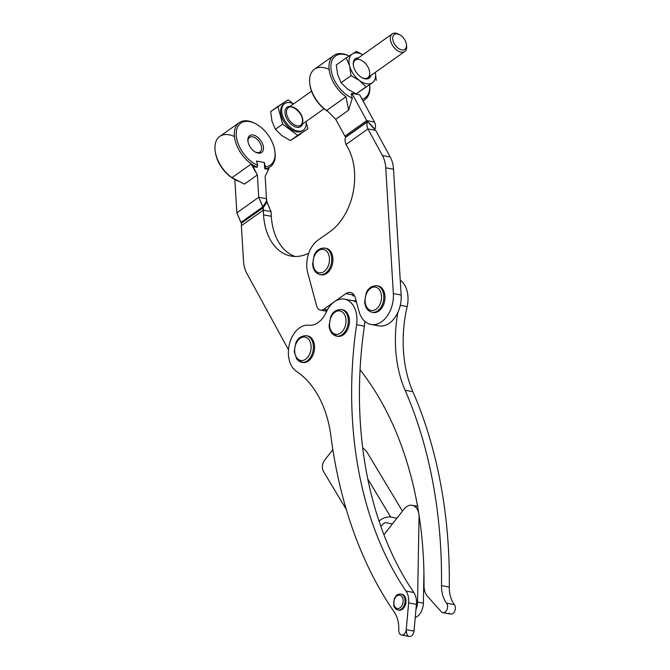 <?xml version="1.0" encoding="UTF-8"?>
<svg xmlns="http://www.w3.org/2000/svg" width="670" height="670" viewBox="0 0 670 670"><rect width="100%" height="100%" fill="white"/><g stroke="black" fill="none" stroke-linecap="round" stroke-linejoin="round"><path stroke-width="1" d="M274.943 151.713A26.993 16.197 -125.4 0 1 270.395 166.696A26.993 16.197 -125.4 0 1 264.893 168.58L265.446 166.746L264.307 162.517L264.684 168.723L268.561 169.443L265.144 176.361L266.501 198.722L265.144 176.361L268.561 169.443L264.684 168.723L264.307 162.517L256.535 161.085L264.307 162.517L265.446 166.746A25.636 15.385 54.6 0 0 267.581 134.31A25.636 15.385 54.6 0 0 236.971 128.657A25.636 15.385 54.6 0 0 257.665 165.314L256.535 161.085L257.665 165.314A25.636 15.385 -125.4 0 1 236.267 135.131A25.636 15.385 -125.4 0 1 255.253 123.556A25.636 15.385 -125.4 0 1 274.884 151.219A25.636 15.385 -125.4 0 1 265.446 166.746L264.893 168.58A26.993 16.197 54.6 0 0 275.01 152.216L274.884 151.219M236.853 212.809L234.835 179.518L236.853 212.809L241.384 223.194L241.376 225.698L263.251 210.171L263.536 214.869A53.977 36.741 -79.5 0 0 291.048 256.057A53.977 36.741 -79.5 0 0 308.761 253.176A53.977 36.741 100.5 0 1 263.536 214.869L271.316 216.301A53.977 36.741 -79.5 0 0 294.993 256.459A53.977 36.741 100.5 0 1 271.316 216.301L263.536 214.869L263.26 207.667L241.384 223.194L240.924 222.423L262.799 206.896L240.924 222.423L236.853 212.809L258.729 197.281L266.501 198.722L266.501 201.226L262.799 206.896L263.251 210.171L266.677 210.807L263.251 210.171L241.376 225.698L241.384 223.194L263.26 207.667L258.729 197.281L236.853 212.809M239.156 122.677L219.785 136.42A26.993 16.197 54.6 0 0 216.192 155.649A26.993 16.197 54.6 0 0 231.962 177.684L251.124 164.083A26.993 16.197 54.6 0 0 256.911 167.291L257.665 165.314L257.113 167.148A26.993 16.197 -125.4 0 1 236.745 145.298A26.993 16.197 -125.4 0 1 239.156 122.677A26.993 16.197 -125.4 0 1 254.809 123.339A26.993 16.197 54.6 0 0 254.349 123.104A26.993 16.197 54.6 0 0 234.366 135.399A26.993 16.197 54.6 0 0 257.113 167.148L253.034 166.57L257.372 174.929L258.729 197.281L262.799 206.896L266.501 201.226L271.032 211.603L271.316 216.301L271.032 211.603L266.677 210.807L271.032 211.603L266.962 201.997L263.26 207.667L266.962 201.997L266.501 198.722L258.729 197.281L257.372 174.929L244.441 184.099L231.962 177.684A26.993 16.197 -125.4 0 1 215.171 150.901A26.993 16.197 -125.4 0 1 234.475 136.596M356.013 300.311L355.385 300.755L356.013 300.311M243.52 261.099L241.376 225.698L243.52 261.099A26.993 18.375 -79.5 0 0 246.811 273.335A26.993 18.375 100.5 0 1 243.52 261.099M288.477 349.748L246.811 273.335L288.477 349.748M401.531 635.026L409.311 636.466A5.402 3.677 -79.5 0 0 414.001 631.098L406.229 629.666L414.001 631.098L415.953 609.474L416.413 604.348L408.641 602.916L406.229 629.666A5.402 3.677 100.5 0 1 401.531 635.026A5.402 3.677 100.5 0 1 398.776 630.143A26.993 18.375 -79.5 0 0 394.287 612.162A404.831 275.579 100.5 0 1 330.896 435.986A107.954 73.491 -79.5 0 0 296.391 371.272A24.288 16.532 100.5 0 1 289.591 343.375A24.288 16.532 100.5 0 1 308.853 325.21A24.288 16.532 -79.5 0 0 326.298 312.12A24.288 16.532 100.5 0 1 308.853 325.21A24.288 16.532 -79.5 0 0 289.591 343.375A24.288 16.532 -79.5 0 0 296.391 371.272A107.954 73.491 100.5 0 1 330.896 435.986A404.831 275.579 -79.5 0 0 394.287 612.162A26.993 18.375 100.5 0 1 398.776 630.143A5.402 3.677 -79.5 0 0 402.159 635.068A5.402 3.677 -79.5 0 0 406.229 629.666L408.641 602.916A16.197 11.021 -79.5 0 0 406.053 591.082A329.263 224.132 100.5 0 1 356.591 324.69A24.288 16.532 -79.5 0 0 351.172 302.857A24.288 16.532 -79.5 0 0 334.389 301.751A24.288 16.532 -79.5 0 0 326.298 312.12A24.288 16.532 100.5 0 1 334.389 301.751L323.819 309.247L327.404 309.909L323.819 309.247L345.829 293.628A10.795 7.345 100.5 0 1 355.418 298.091L358.911 311.098A25.636 17.454 -79.5 0 0 379.438 323.049A25.636 17.454 -79.5 0 0 393.357 293.577L385.736 167.793A26.993 18.375 -79.5 0 0 382.453 155.549L367.939 128.933L346.063 144.452L347.99 147.986A53.977 36.741 100.5 0 1 329.967 231.669L317.865 240.254A24.288 16.532 -79.5 0 0 307.739 272.791L316.634 305.897A8.099 5.511 -79.5 0 0 323.819 309.247A8.099 5.511 100.5 0 1 320.444 310.109A8.099 5.511 100.5 0 1 316.634 305.897L307.739 272.791A24.288 16.532 100.5 0 1 317.865 240.254L329.967 231.669A53.977 36.741 -79.5 0 0 347.99 147.986L346.063 144.452L367.939 128.933L382.453 155.549L390.225 156.989L375.711 130.365L367.939 128.933C366.758 125.935 366.624 123.565 367.512 121.823L345.636 137.342C344.748 139.092 344.882 141.462 346.063 144.452C344.882 141.462 344.748 139.092 345.636 137.342L367.512 121.823C366.624 123.565 366.758 125.935 367.939 128.933L375.711 130.365L390.225 156.989L382.453 155.549A26.993 18.375 100.5 0 1 385.736 167.793L393.516 169.225A26.993 18.375 -79.5 0 0 390.225 156.989A26.993 18.375 100.5 0 1 393.516 169.225L385.736 167.793L393.357 293.577L401.137 295.009L393.516 169.225L401.137 295.009L393.357 293.577A25.636 17.454 100.5 0 1 370.987 324.439A25.636 17.454 100.5 0 1 358.911 311.098L355.418 298.091A10.795 7.345 -79.5 0 0 350.335 292.472A10.795 7.345 -79.5 0 0 345.829 293.628L353.609 295.06A10.795 7.345 100.5 0 1 353.911 294.859A10.795 7.345 -79.5 0 0 353.609 295.06L352.73 295.688L354.639 296.04L352.73 295.688L353.609 295.06L345.829 293.628L334.389 301.751A24.288 16.532 100.5 0 1 344.514 299.147A24.288 16.532 100.5 0 1 356.591 324.69L364.363 326.123A329.263 224.132 -79.5 0 0 360.058 369.79A329.263 224.132 100.5 0 1 418.834 513.932A329.263 224.132 100.5 0 1 424.001 585.304A16.197 11.021 -79.5 0 0 427.586 596.426L441.296 611.735A5.402 3.677 -79.5 0 0 446.496 610.554A5.402 3.677 -79.5 0 0 446.572 603.176A26.993 18.375 100.5 0 1 441.505 585.605A404.831 275.579 -79.5 0 0 405.107 390.275A107.954 73.491 100.5 0 1 397.88 312.413A25.636 17.454 -79.5 0 0 401.137 295.009A25.636 17.454 100.5 0 1 397.88 312.413A25.636 17.454 100.5 0 1 374.991 324.498M261.241 145.884A8.97 5.385 54.6 0 0 256.082 138.405A8.97 5.385 54.6 0 0 249.583 137.375A8.97 5.385 54.6 0 0 248.001 141.705A8.97 5.385 -125.4 0 1 253.436 137.023A8.97 5.385 -125.4 0 1 261.241 145.884A8.97 5.385 -125.4 0 1 255.354 152.065A8.97 5.385 54.6 0 0 259.968 152.006A8.97 5.385 54.6 0 0 261.241 145.884M263.092 145.432A10.318 6.189 54.6 0 0 253.863 135.173A10.318 6.189 54.6 0 0 247.917 141.186A10.318 6.189 54.6 0 0 255.823 152.316A10.318 6.189 54.6 0 0 263.092 145.432A10.318 6.189 -125.4 0 1 254.047 151.211A10.318 6.189 -125.4 0 1 249.835 135.549A10.318 6.189 -125.4 0 1 263.092 145.432M236.1 180.113A25.636 15.385 -125.4 0 1 215.246 151.412M215.171 150.901L215.304 151.906A25.636 15.385 54.6 0 0 234.935 179.568L238.168 181.193M264.684 168.723A26.993 16.197 54.6 0 0 269.256 167.425A26.993 16.197 -125.4 0 1 264.684 168.723M231.962 177.684L244.441 184.099L257.372 174.929L251.124 164.083L231.962 177.684M253.034 166.57L256.911 167.291A26.993 16.197 -125.4 0 1 251.124 164.083L253.034 166.57M268.561 169.443L269.256 167.425L268.561 169.443M326.834 310.997A8.099 5.511 100.5 0 1 325.377 309.532M348.651 110.14L335.72 119.319L344.891 136.127L366.766 120.608L351.926 93.39L351.18 93.917L352.311 98.147L348.651 110.14L352.311 98.147A25.636 15.385 -125.4 0 1 330.938 68.374A25.636 15.385 -125.4 0 1 349.129 56.02A25.636 15.385 54.6 0 0 330.938 68.374A25.636 15.385 54.6 0 0 352.311 98.147L351.18 93.917L351.926 93.39L366.766 120.608L374.538 122.041L359.698 94.822L351.926 93.39L359.698 94.822L374.538 122.041C375.719 125.039 375.853 127.409 374.966 129.151L367.671 121.446L371.599 126.136L367.671 121.446L345.795 136.973L367.671 121.446L366.766 120.608L344.891 136.127L335.72 119.319L326.809 110.366L345.971 96.765L348.651 110.14L345.971 96.765A26.993 16.197 -125.4 0 1 330.201 74.739A26.993 16.197 -125.4 0 1 333.802 55.51A26.993 16.197 -125.4 0 1 349.145 56.012L348.995 55.937A26.993 16.197 54.6 0 0 329.02 65.208A26.993 16.197 54.6 0 0 345.971 96.765L326.809 110.366L335.72 119.319L348.651 110.14M325.444 248.193A13.492 9.187 100.5 0 1 332.68 262.841A13.492 9.187 100.5 0 1 320.562 274.675A13.492 9.187 -79.5 0 0 321.139 274.809A13.492 9.187 -79.5 0 0 332.68 262.841A13.492 9.187 -79.5 0 0 326.039 248.269L324.866 248.059A13.492 9.187 100.5 0 1 331.516 262.632A13.492 9.187 100.5 0 1 319.975 274.599A13.492 9.187 -79.5 0 0 331.516 262.632A13.492 9.187 -79.5 0 0 324.866 248.059C319.674 248.001 316.106 250.438 314.171 255.371L312.597 263.98C313.099 269.842 315.553 273.385 319.975 274.599L321.139 274.809M377.495 285.872A13.492 9.187 100.5 0 1 380.761 287.12A13.492 9.187 100.5 0 1 384.044 303.368A13.492 9.187 100.5 0 1 372.612 312.362A13.492 9.187 -79.5 0 0 373.19 312.496A13.492 9.187 -79.5 0 0 384.178 302.949A13.492 9.187 -79.5 0 0 380.761 287.12A13.492 9.187 -79.5 0 0 378.089 285.956L376.917 285.738A13.492 9.187 100.5 0 1 379.597 286.911A13.492 9.187 100.5 0 1 383.005 302.74A13.492 9.187 100.5 0 1 372.026 312.279A13.492 9.187 -79.5 0 0 383.005 302.74A13.492 9.187 -79.5 0 0 379.597 286.911A13.492 9.187 -79.5 0 0 376.917 285.738C371.724 285.688 368.157 288.125 366.222 293.058L364.647 301.668C365.15 307.53 367.604 311.073 372.026 312.279L373.19 312.496M370.987 324.439L378.759 325.871A25.636 17.454 -79.5 0 0 397.88 312.413A107.954 73.491 -79.5 0 0 405.107 390.275L412.887 391.707A404.831 275.579 100.5 0 1 449.285 587.046A26.993 18.375 -79.5 0 0 454.352 604.608A5.402 3.677 100.5 0 1 454.268 611.986A5.402 3.677 100.5 0 1 449.068 613.167M374.806 129.528L371.599 126.136L374.806 129.528M344.891 136.127L345.795 136.973L344.891 136.127M374.966 129.151C375.853 127.409 375.719 125.039 374.538 122.041L366.766 120.608L374.966 129.151M333.802 55.51L314.431 69.253A26.993 16.197 54.6 0 0 310.955 88.876A26.993 16.197 54.6 0 0 327.27 110.969A26.993 16.197 -125.4 0 1 309.816 83.733L309.95 84.738A25.636 15.385 54.6 0 0 327.446 111.203A25.636 15.385 -125.4 0 1 309.883 84.244M369.631 85.04A25.636 15.385 -125.4 0 1 362.102 99.227A25.636 15.385 54.6 0 0 369.631 85.04M363.299 101.421L364.103 100.115A26.993 16.197 54.6 0 0 369.656 85.048A26.993 16.197 -125.4 0 1 365.041 99.529A26.993 16.197 -125.4 0 1 364.103 100.115L363.299 101.421M309.816 83.733A26.993 16.197 -125.4 0 1 329.112 69.429M356.113 300.671A24.288 16.532 100.5 0 1 352.345 300.596A24.288 16.532 100.5 0 1 356.549 302.304A24.288 16.532 -79.5 0 0 352.345 300.596A24.288 16.532 -79.5 0 0 352.395 300.604A24.288 16.532 -79.5 0 0 356.113 300.671M364.731 321.273A24.288 16.532 100.5 0 1 364.363 326.123A24.288 16.532 -79.5 0 0 364.731 321.273M400.233 280.186A24.288 16.532 100.5 0 1 407.142 306.584A107.954 73.491 -79.5 0 0 412.887 391.707A107.954 73.491 100.5 0 1 407.142 306.584A24.288 16.532 -79.5 0 0 400.233 280.186M442.862 612.656L450.642 614.089A5.402 3.677 -79.5 0 0 454.83 610.872A5.402 3.677 -79.5 0 0 454.352 604.608L446.572 603.176L454.352 604.608A26.993 18.375 100.5 0 1 449.285 587.046L441.505 585.605L449.285 587.046A404.831 275.579 -79.5 0 0 412.887 391.707L405.107 390.275A404.831 275.579 100.5 0 1 441.505 585.605A26.993 18.375 -79.5 0 0 446.572 603.176A5.402 3.677 100.5 0 1 447.049 609.432A5.402 3.677 100.5 0 1 442.862 612.656A5.402 3.677 100.5 0 1 441.296 611.735L427.586 596.426A16.197 11.021 100.5 0 1 424.001 585.304A329.263 224.132 -79.5 0 0 418.834 513.932A329.263 224.132 -79.5 0 0 360.058 369.79A329.263 224.132 100.5 0 1 364.363 326.123L356.591 324.69A329.263 224.132 -79.5 0 0 406.053 591.082A16.197 11.021 100.5 0 1 408.641 602.916L416.413 604.348A16.197 11.021 -79.5 0 0 413.834 592.523L406.053 591.082L413.834 592.523A329.263 224.132 100.5 0 1 383.927 534.744A329.263 224.132 100.5 0 1 360.058 369.79A329.263 224.132 -79.5 0 0 383.927 534.744L404.027 509.141A13.492 9.187 100.5 0 1 412.142 505.289A13.492 9.187 100.5 0 1 418.834 513.932A13.492 9.187 100.5 0 1 419.043 517.031L417.544 602.112L423.373 603.184L423.926 572.088L423.373 603.184L417.544 602.112A13.492 9.187 100.5 0 1 415.953 609.474L414.001 631.098A5.402 3.677 100.5 0 1 409.931 636.5A5.402 3.677 100.5 0 1 406.556 631.576M352.445 300.612L344.514 299.147M400.275 305.319L407.142 306.584L400.275 305.319M401.38 594.181A8.099 5.511 100.5 0 1 405.827 603.201A8.099 5.511 100.5 0 1 398.457 610.043M307.069 335.854A13.492 9.187 100.5 0 1 314.238 350.879A13.492 9.187 100.5 0 1 302.178 362.344M341.968 309.682A13.492 9.187 100.5 0 1 349.137 324.699A13.492 9.187 100.5 0 1 337.077 336.173M382.788 524.292L380.937 526.645L382.788 524.292A2.697 1.566 -31 0 1 386.222 522.759A2.697 1.566 149 0 0 382.788 524.292M392.444 523.906L386.222 522.759L392.444 523.906M367.143 452.418L402.452 511.151L367.143 452.418A8.099 3.618 38.1 0 0 362.696 447.861A8.099 3.618 -141.9 0 1 367.143 452.418M346.323 509.485L323.518 471.538A8.099 5.511 100.5 0 1 324.598 460.19L332.797 449.746A10.795 6.265 -31 0 1 332.864 449.662A10.795 6.265 149 0 0 332.797 449.746L324.598 460.19A8.099 5.511 -79.5 0 0 323.518 471.538L346.323 509.485M379.019 521.067A10.795 6.265 -31 0 1 390.694 517.056L367.771 478.933L390.694 517.056L396.916 518.203L390.694 517.056A10.795 6.265 149 0 0 379.019 521.067M415.216 617.606A13.492 9.187 -79.5 0 0 423.373 603.184A13.492 9.187 100.5 0 1 415.216 617.606M414.923 506.537A13.492 9.187 100.5 0 1 417.552 506.302M416.413 604.348L415.953 609.474A13.492 9.187 -79.5 0 0 417.544 602.112L419.043 517.031A13.492 9.187 -79.5 0 0 418.834 513.932A13.492 9.187 -79.5 0 0 404.027 509.141L383.927 534.744A329.263 224.132 -79.5 0 0 413.834 592.523A16.197 11.021 100.5 0 1 416.413 604.348M377.813 288.142A11.876 8.082 -79.5 0 0 365.083 299.783A11.876 8.082 -79.5 0 0 377.017 308.46A11.876 8.082 -79.5 0 0 377.813 288.142A11.876 8.082 100.5 0 1 377.017 308.46A11.876 8.082 100.5 0 1 365.083 299.783A11.876 8.082 100.5 0 1 377.813 288.142M329.263 262.255A11.876 8.082 -79.5 0 0 318.928 250.396A11.876 8.082 -79.5 0 0 315.57 270.68A11.876 8.082 -79.5 0 0 329.263 262.255A11.876 8.082 100.5 0 1 315.57 270.68A11.876 8.082 100.5 0 1 318.928 250.396A11.876 8.082 100.5 0 1 329.263 262.255M336.491 336.089A13.492 9.187 -79.5 0 0 347.973 324.489A13.492 9.187 -79.5 0 0 341.39 309.548C336.189 309.498 332.622 311.935 330.687 316.868L329.112 325.469C329.355 329.196 330.578 332.111 332.781 334.213L337.655 336.307A13.492 9.187 -79.5 0 0 349.137 324.699A13.492 9.187 -79.5 0 0 342.554 309.766L341.39 309.548A13.492 9.187 100.5 0 1 347.973 324.489A13.492 9.187 100.5 0 1 336.491 336.089A13.492 9.187 100.5 0 1 333.174 334.405M332.705 332.797A11.876 8.082 -79.5 0 0 345.929 322.605A11.876 8.082 -79.5 0 0 334.69 312.413A11.876 8.082 -79.5 0 0 332.705 332.797A11.876 8.082 100.5 0 1 334.69 312.413A11.876 8.082 100.5 0 1 345.929 322.605A11.876 8.082 100.5 0 1 332.705 332.797M301.592 362.261A13.492 9.187 -79.5 0 0 313.074 350.661A13.492 9.187 -79.5 0 0 306.491 335.72C301.291 335.67 297.723 338.107 295.797 343.04L294.214 351.649L296.81 359.229L302.756 362.478A13.492 9.187 -79.5 0 0 314.238 350.879A13.492 9.187 -79.5 0 0 307.656 335.938L306.491 335.72A13.492 9.187 100.5 0 1 313.074 350.661A13.492 9.187 100.5 0 1 301.592 362.261A13.492 9.187 100.5 0 1 297.279 359.497M296.919 358.014A11.876 8.082 -79.5 0 0 310.779 350.469A11.876 8.082 -79.5 0 0 300.922 337.847A11.876 8.082 -79.5 0 0 296.919 358.014A11.876 8.082 100.5 0 1 300.922 337.847A11.876 8.082 100.5 0 1 310.779 350.469A11.876 8.082 100.5 0 1 296.919 358.014M397.963 609.985A8.099 5.511 -79.5 0 0 404.856 603.025A8.099 5.511 -79.5 0 0 400.903 594.064C398.332 594.181 396.799 594.709 396.313 595.63L394.262 598.687L393.717 605.462C394.228 607.757 395.643 609.264 397.963 609.985L398.935 610.169A8.099 5.511 -79.5 0 0 405.827 603.201A8.099 5.511 -79.5 0 0 401.874 594.24L400.903 594.064A8.099 5.511 100.5 0 1 404.856 603.025A8.099 5.511 100.5 0 1 397.963 609.985A8.099 5.511 100.5 0 1 394.144 605.739M394.052 604.943A6.75 4.59 -79.5 0 0 402.025 605.429A6.75 4.59 -79.5 0 0 399.312 595.161A6.75 4.59 -79.5 0 0 394.052 604.943A6.75 4.59 100.5 0 1 399.312 595.161A6.75 4.59 100.5 0 1 402.025 605.429A6.75 4.59 100.5 0 1 394.052 604.943M398.181 48.215A9.112 5.469 54.6 0 0 406.162 43.123A9.112 5.469 54.6 0 0 394.463 34.388A9.112 5.469 54.6 0 0 398.181 48.215A9.112 5.469 -125.4 0 1 392.729 37.62A9.112 5.469 -125.4 0 1 399.454 34.622A9.112 5.469 -125.4 0 1 406.43 44.446A9.112 5.469 -125.4 0 1 398.181 48.215M406.489 45.041A10.795 6.474 -125.4 0 1 404.747 51.489A10.795 6.474 -125.4 0 1 396.816 50.166A10.795 6.474 -125.4 0 1 392.252 33.885A10.795 6.474 -125.4 0 1 398.918 34.371A10.795 6.474 54.6 0 0 398.332 34.053A10.795 6.474 54.6 0 0 390.359 37.604A10.795 6.474 54.6 0 0 396.816 50.166A10.795 6.474 54.6 0 0 406.598 45.702L406.43 44.446M284.583 103.674L283.527 104.428A16.197 9.715 54.6 0 0 290.37 128.841A16.197 9.715 54.6 0 0 302.271 130.834L303.326 130.089A16.197 9.715 -125.4 0 1 291.425 128.096A16.197 9.715 -125.4 0 1 284.583 103.674A16.197 9.715 -125.4 0 1 293.611 103.884A16.197 9.715 54.6 0 0 281.735 109.302A16.197 9.715 54.6 0 0 291.425 128.096A16.197 9.715 54.6 0 0 306.106 121.496A16.197 9.715 -125.4 0 1 303.326 130.089M288.134 99.88L293.293 103.733L288.134 99.88L270.621 111.572L271.986 121.17L275.395 129.318L282.648 124.176L277.874 106.421L288.134 99.88M270.621 111.572L277.874 106.421L282.648 124.176L297.664 135.382L307.924 128.841L306.198 122.426L307.924 128.841L290.411 140.533L300.671 133.983L290.411 140.533L297.664 135.382L282.648 124.176L275.395 129.318L281.877 135.65L290.411 140.533L281.877 135.65L275.395 129.318L271.986 121.17L270.621 111.572M302.781 130.432A16.197 9.715 -125.4 0 1 290.37 128.841A16.197 9.715 -125.4 0 1 281.166 115.215A16.197 9.715 -125.4 0 1 284.08 104.076M292.103 125.106A11.876 7.127 -125.4 0 1 285.018 113.264A11.876 7.127 -125.4 0 1 290.127 106.362A11.876 7.127 54.6 0 0 285.018 113.264A11.876 7.127 54.6 0 0 292.103 125.106A11.876 7.127 54.6 0 0 302.622 123.967A11.876 7.127 -125.4 0 1 292.103 125.106M300.905 125.181C307.564 116.572 292.087 103.448 288.41 107.577A10.795 6.474 54.6 0 0 292.974 123.858A10.795 6.474 -125.4 0 1 288.41 107.577A10.795 6.474 -125.4 0 1 299.942 112.635A10.795 6.474 -125.4 0 1 300.905 125.181A10.795 6.474 -125.4 0 1 292.974 123.858A10.795 6.474 54.6 0 0 300.905 125.181L324.037 108.766M392.252 33.885L355.301 60.107A10.795 6.474 54.6 0 0 353.408 65.501A10.795 6.474 -125.4 0 1 360.812 60.015A10.795 6.474 -125.4 0 1 369.706 72.544A10.795 6.474 -125.4 0 1 362.085 77.72A10.795 6.474 54.6 0 0 367.797 77.72L404.747 51.489M359.53 80.542L350.996 75.668L341.072 82.712L347.554 89.043L356.088 93.917L366.021 86.874L359.53 80.542A17.546 10.527 -125.4 0 1 349.639 66.062L346.231 57.913L336.298 64.965L337.663 74.563L341.072 82.712L350.996 75.668L349.639 66.062A17.546 10.527 -125.4 0 1 352.378 53.918L356.482 51.372L362.847 54.756L356.482 51.372L346.231 57.913L352.378 53.918A17.546 10.527 -125.4 0 1 362.788 54.789A17.546 10.527 54.6 0 0 352.378 53.918A17.546 10.527 54.6 0 0 349.639 66.062L350.996 75.668L359.53 80.542L366.021 86.874L356.088 93.917L372.168 82.879A17.546 10.527 -125.4 0 1 359.53 80.542A17.546 10.527 54.6 0 0 372.168 82.879L356.088 93.917L347.554 89.043L341.072 82.712L337.663 74.563L336.298 64.965L346.231 57.913L349.639 66.062A17.546 10.527 54.6 0 0 359.53 80.542M375.309 72.385L376.272 80.333L375.309 72.385M375.284 72.402A17.546 10.527 -125.4 0 1 372.168 82.879A17.546 10.527 54.6 0 0 375.284 72.402M360.41 76.64A11.909 7.144 -125.4 0 1 353.308 64.747A11.909 7.144 -125.4 0 1 358.484 57.846A11.909 7.144 54.6 0 0 353.35 65.074A11.909 7.144 54.6 0 0 360.41 76.64A11.909 7.144 54.6 0 0 362.462 77.921A11.909 7.144 54.6 0 0 370.979 75.459A11.909 7.144 -125.4 0 1 360.41 76.64M254.349 123.104L255.253 123.556M269.223 167.534L270.395 166.696M320.444 310.109L326.7 311.265M365.041 99.529L364.028 100.249M417.971 506.369L412.142 505.289M399.454 34.622L398.332 34.053M288.41 107.577L311.542 91.162"/></g></svg>
